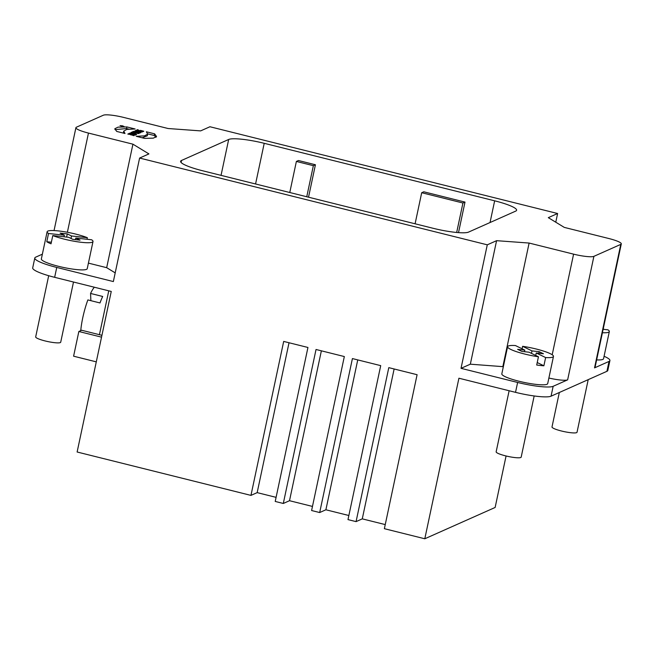 <?xml version="1.0" encoding="UTF-8"?>
<svg xmlns="http://www.w3.org/2000/svg" width="654" height="654" viewBox="0 0 654 654"><rect width="100%" height="100%" fill="white"/><g stroke="black" fill="none" stroke-linecap="round" stroke-linejoin="round"><path stroke-width="0.98" d="M127.898 134.184L130.825 134.25L128.92 133.457L135.403 135.076L131.895 134.863L133.988 135.705L127.963 133.882M130.694 134.879L130.825 134.25M133.931 134.495L134.037 133.972L132.247 133.612L134.037 133.972M136.702 134.503L135.558 134.274L135.043 134.503L136.024 134.806L135.566 135.002L129.623 133.146L136.702 134.503M134.225 132.942L132.778 132.746L134.225 132.942M135.353 133.702L135.501 133.04L138.705 133.604L135.566 133.114M135.394 133.71L130.874 132.59L134.086 132.533M131.397 132.713L131.495 132.288M131.495 132.737L131.601 132.255M131.609 132.77L131.724 132.231M131.74 132.803L131.863 132.222M131.879 132.836L132.01 132.214M132.034 132.876L132.173 132.214M132.206 132.917L132.353 132.222M132.402 132.966L132.549 132.239M132.607 133.015L132.762 132.263M134.528 133.498L134.699 132.705L135.501 133.04M134.798 133.563L134.961 132.795M135.035 133.62L135.19 132.885M135.223 133.669L135.37 132.966M139.081 133.441L132.239 131.977L133.416 131.454L139.081 133.441M133.252 132.231L133.416 131.454M140.128 132.975L133.645 131.356L140.128 132.975M139.024 131.748L135.901 130.35L142.384 131.969L137.683 131.511L140.929 132.615L134.953 131.127M135.035 130.735L139.089 131.438M140.144 131.266L142.008 131.053L140.438 130.342L143.733 131.217M141.755 131.568L141.844 131.135M143.692 131.438L141.836 131.577L141.959 131.102M141.877 131.585L141.983 131.086L141.893 131.585M141.836 131.577L136.825 130.089M136.874 130.146L137.667 129.664L140.209 130.947M136.972 130.22L137.07 129.762M137.087 130.293L137.209 129.729M137.217 130.367L137.356 129.696M137.348 130.432L137.512 129.672M137.495 130.489L137.667 129.664M138.37 130.8L138.468 130.318M138.411 130.816L138.509 130.367M138.501 130.841L138.583 130.432M114.998 129.639L126.516 128.568L126.868 126.925L135.141 128.985L126.827 129.418L123.72 131.152L123.344 133.081M126.516 128.568L128.838 129.149M123.72 131.152L125.004 133.498L116.731 131.438L114.81 128.732L118.072 127.138L126.868 126.925M147.681 133.849L154.279 135.501L156.02 137.291M142.188 137.79L147.305 135.787L147.657 134.144L146.357 131.789L154.63 133.849L156.551 136.555L153.298 138.149L144.493 138.362L136.22 136.302L144.542 135.868L147.657 134.144M154.279 135.501L154.63 133.849M121.44 125.952L122.028 126.034L121.423 126.026M121.203 125.821L122.878 126.312L121.17 125.96M122.445 125.895L120.524 125.732L122.445 125.895M122.56 125.838L124.072 126.492L120.042 125.633L122.56 125.838M535.724 355.457L536.255 352.98L545.632 357.558L543.883 365.79A23.454 3.744 -168 0 1 536.697 365.022L538.446 356.782L529.07 352.204L521.892 351.427L517.633 349.35L524.819 350.127L524.483 351.705M538.839 353.258L539.174 351.68L543.433 353.757L536.255 352.98M531.473 353.373L531.996 350.904L539.174 351.68M522.096 348.795L522.62 346.318L531.996 350.904M522.62 346.318A23.454 3.744 -168 0 1 553.472 356.43A23.454 3.744 -168 0 1 545.632 357.558M537.228 362.545L543.883 365.79M524.819 350.127L515.442 345.549A23.454 3.744 -168 0 0 507.594 346.677A23.454 3.744 -168 0 0 524.843 354.084A23.454 3.744 -168 0 0 538.446 356.782M507.594 346.677L501.822 373.851A23.454 3.744 12 0 0 519.072 381.257A23.454 3.744 12 0 0 547.7 383.604L553.472 356.43M503.343 366.681L470.332 364.188L496.582 240.68L487.279 244.825L139.604 158.055L113.355 281.563L56.751 267.437L54.65 277.321A29.847 4.766 -168 0 1 32.7 267.887L34.801 258.011A29.847 4.766 12 0 0 56.751 267.437M496.582 240.68L529.119 243.051L573.591 254.153A17.053 2.722 12 0 0 593.897 256.343L620.785 244.375A17.053 2.722 12 0 0 621.3 243.885A17.053 2.722 12 0 0 608.751 238.497L564.288 227.396L548.305 217.659L557.617 213.515L555.769 222.205M529.119 243.051L502.861 366.559M603.34 329.33L603.479 327.719M603.143 329.305L607.934 329.82A23.454 3.744 12 0 1 609.332 331.562L603.552 358.735A23.454 3.744 -168 0 1 596.636 359.913M602.416 332.739A23.454 3.744 12 0 0 609.332 331.562M228.679 139.465A29.847 4.766 -168 0 1 264.216 143.308L494.653 200.819A29.847 4.766 -168 0 1 516.603 210.245A29.847 4.766 -168 0 1 515.712 211.103L468.542 232.105A29.847 4.766 -168 0 1 433.005 228.262L202.568 170.751A29.847 4.766 -168 0 1 180.61 161.325A29.847 4.766 -168 0 1 181.51 160.467L228.679 139.465L221.044 175.362M456.672 232.472L462.934 203.01L421.699 192.717L423.767 191.794L465.002 202.086L462.934 203.01M458.511 232.62L465.002 202.086M315.424 164.759L298.445 160.516L296.376 161.44L313.356 165.675L315.424 164.759L308.533 197.197M306.751 196.756L313.356 165.675M289.771 192.513L296.376 161.44M415.094 223.791L421.699 192.717M348.852 515.507L325.888 509.777L319.683 512.54L352.416 358.572L380.71 365.635L347.985 519.603L356.07 521.622L388.795 367.646L417.097 374.709L384.372 528.685L424.798 538.773L458.92 378.216L515.524 392.343L517.625 382.459A29.847 4.766 12 0 0 553.161 386.301L551.06 396.177A29.847 4.766 -168 0 1 515.524 392.343M325.888 509.777L357.746 359.904M312.473 506.433L289.509 500.702L283.305 503.466L316.029 349.489L344.331 356.553L311.598 510.529L319.683 512.54M289.509 500.702L321.367 350.822M54.65 277.321L111.254 291.447L77.123 452.004L250.956 495.389L283.689 341.421L307.944 347.47L275.22 501.446L283.305 503.466M71.008 238.457L71.531 235.98L67.28 233.903L60.094 233.126L64.354 235.203L48.527 233.494L46.777 241.727A23.454 3.744 12 0 0 51.028 243.803L52.778 235.571L68.605 237.279L72.864 239.364L80.041 240.141L75.79 238.056L75.447 239.642M66.602 237.067L67.28 233.903M64.018 236.789L64.354 235.203M51.364 242.225L46.777 241.727M87.023 239.274L87.358 237.688L71.531 235.98M87.358 237.688A23.454 3.744 12 0 0 62.375 231.434A23.454 3.744 12 0 0 47.129 231.753A23.454 3.744 12 0 0 48.527 233.494M52.778 235.571A23.454 3.744 12 0 0 64.378 239.168A23.454 3.744 12 0 0 93.007 241.506A23.454 3.744 12 0 0 91.609 239.765L75.79 238.056M93.007 241.506L87.235 268.68A23.454 3.744 -168 0 1 58.607 266.333A23.454 3.744 -168 0 1 41.357 258.927L47.129 231.753M73.501 282.021L60.708 342.214A12.794 2.044 -168 0 1 45.093 340.938A12.794 2.044 -168 0 1 35.684 336.892L48.69 275.71M42.363 254.185L35.692 257.153A29.847 4.766 12 0 0 34.801 258.011M90.881 300.677L90.563 293.45L102.694 296.475A29.847 6.327 104 0 0 99.988 302.949L87.865 299.916A29.847 6.327 104 0 0 80.753 330.646M94.348 287.229A29.847 6.327 104 0 0 90.563 293.45M96.285 361.858L73.6 356.193L78.848 331.496L81.644 330.254L99.433 334.693L108.76 290.826M101.926 335.314L99.433 334.693M101.534 337.153L78.848 331.496M54.045 230.576L75.913 127.685A17.053 2.722 12 0 1 76.428 127.195L103.324 115.227A17.053 2.722 12 0 1 123.631 117.418L168.103 128.519L200.631 130.89L209.942 126.745L557.617 213.515M115.202 272.873L106.676 267.682L88.413 263.121M106.676 267.682L132.934 144.174L148.916 153.911L139.604 158.055M75.913 127.685A17.053 2.722 12 0 0 88.462 133.073L132.934 144.174M517.625 382.459L461.021 368.333L487.279 244.825M461.021 368.333L470.332 364.188M588.208 379.639L577.024 432.269A12.794 2.044 -168 0 1 564.091 431.607A12.794 2.044 -168 0 1 552.001 426.948L559.325 392.498M509.131 390.749L496.149 451.816A12.794 2.044 12 0 0 505.558 455.854A12.794 2.044 12 0 0 521.173 457.138L534.171 395.964M609.912 360.575L607.811 370.458A29.847 4.766 -168 0 1 606.92 371.317L609.021 361.433A29.847 4.766 12 0 0 609.912 360.575A29.847 4.766 12 0 0 604.075 356.275M551.06 396.177L606.92 371.317M424.798 538.773L495.135 507.463L506.073 455.985M385.239 524.59L362.275 518.859L394.133 368.979M362.275 518.859L356.07 521.622M276.086 497.351L257.169 492.626L289.027 342.745M257.169 492.626L250.956 495.389M621.3 243.885L595.05 367.393A17.053 2.722 -168 0 1 594.535 367.883L620.785 244.375M609.021 361.433L594.535 367.883M593.897 256.343L567.639 379.851L553.161 386.301M567.639 379.851A17.053 2.722 -168 0 1 548.878 378.028M137.087 131.658L137.209 131.111M137.471 131.756L137.593 131.176M552.197 354.77L573.591 254.153M264.216 143.308L255.567 183.978M181.51 160.467L181.084 162.47M494.653 200.819L490.034 222.532M67.378 232.268L88.462 133.073"/></g></svg>
